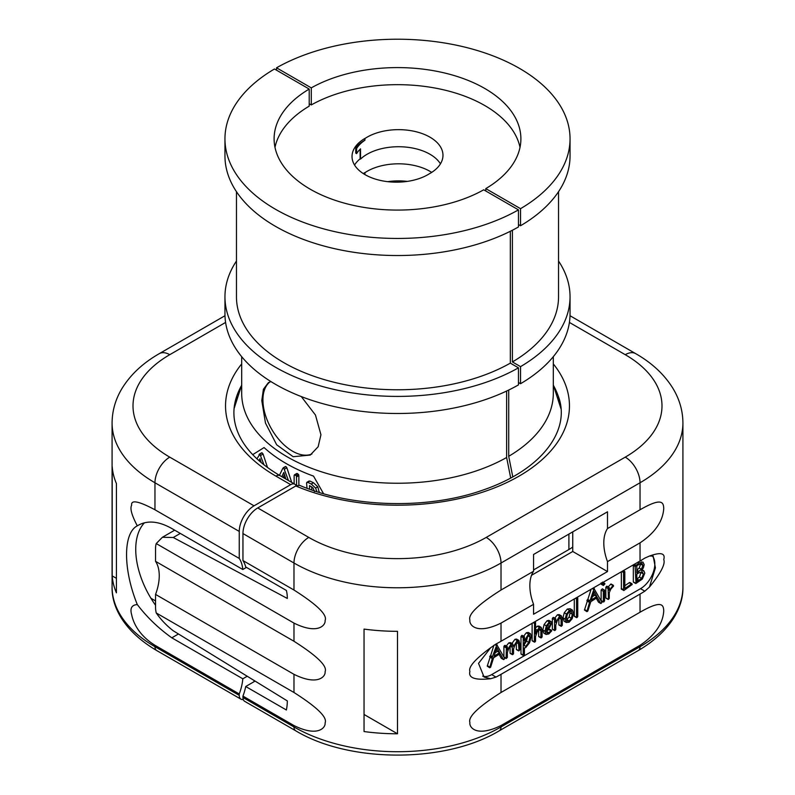 <?xml version="1.0" encoding="UTF-8"?>
<svg xmlns="http://www.w3.org/2000/svg" width="795" height="795" viewBox="0 0 795 795"><rect width="100%" height="100%" fill="white"/><g stroke="black" fill="none" stroke-linecap="round" stroke-linejoin="round"><path stroke-width="1.19" d="M533.554 569.936L568.902 549.534A47.054 27.169 0 0 0 572.748 547.02M309.215 89.06L274.464 68.996A172.545 99.614 0 0 0 224.955 138.837A172.545 99.614 0 0 0 330.79 230.709A172.545 99.614 0 0 0 518.469 209.87L483.718 189.806A123.394 71.242 180 0 1 349.601 204.494A123.394 71.242 180 0 1 274.106 138.837A123.394 71.242 180 0 1 309.215 89.06L309.215 106.142A123.394 71.242 180 0 0 274.991 147.373M276.531 67.804L311.282 87.867A123.394 71.242 180 0 1 445.399 73.18A123.394 71.242 180 0 1 520.894 138.837A123.394 71.242 180 0 1 485.785 188.614L520.536 208.678A172.545 99.614 0 0 0 570.045 138.837A172.545 99.614 0 0 0 464.21 46.965A172.545 99.614 0 0 0 276.531 67.804L276.531 70.189M311.282 87.867L311.282 104.94L309.215 103.748M510.708 478.043L506.634 457.493A155.81 89.954 180 0 1 337.199 476.235A155.81 89.954 180 0 1 241.69 393.286L241.69 356.667M323.545 493.685L313.528 476.116A157.648 91.018 180 0 1 264.079 447.565L252.721 454.651M267.537 467.559L263.075 454.044L262.092 452.822L261.247 453.289M291.705 482.416L286.886 467.788L285.902 466.566L285.057 467.033M298.86 485.169L298.86 475.589L297.698 473.651L296.744 473.482L294.13 475.49L294.13 483.817M319.232 492.413L317.801 486.808L313.469 482.734L309.911 481.045L308.808 481.651M264.01 464.886L259.876 454.104L256.944 458.834M262.092 452.822L259.021 454.571M259.031 460.742L259.985 458.715L261.227 462.62M260.174 461.736L260.641 460.762M288.446 480.528L283.686 467.848L282.831 468.315L279.423 475.321M285.902 466.566L282.831 468.315M281.798 476.692L283.795 472.459L285.872 479.047M285.534 477.974L283.348 476.831L282.702 477.209M283.348 476.831L284.441 474.506M296.634 485.556L296.446 475.847L294.528 474.764L294.13 475.49M316.957 491.698L315.585 488.09L311.252 484.016L307.695 482.327L306.582 482.933L307.019 488.269M309.911 481.045L306.582 482.933M309.523 489.183L309.523 485.576L313.051 488.07L314.512 491.548M311.739 489.968L311.739 486.818M270.986 381.61L268.412 382.624L263.403 389.262L261.793 400.591L265.47 423.059L276.68 444.793L293.166 456.718L310.239 455.068L318.149 446.75L320.941 434.746L315.466 415.03L301.275 396.556M506.634 391.031L506.634 457.493M510.33 231.275L510.33 363.136L518.469 367.827L518.469 384.909A172.545 99.614 180 0 1 330.79 405.748A172.545 99.614 180 0 1 224.955 313.876L224.955 296.793A172.545 99.614 180 0 1 236.463 261.028M518.469 367.827A172.545 99.614 180 0 1 330.79 388.666A172.545 99.614 180 0 1 224.955 296.793M510.33 363.136A161.037 92.975 180 0 1 335.192 382.534A161.037 92.975 180 0 1 236.463 296.793L236.463 191.674M224.955 138.837L224.955 155.909A172.545 99.614 0 0 0 330.79 247.782A172.545 99.614 0 0 0 518.469 226.953L518.469 209.87M311.282 104.94A123.394 71.242 180 0 1 438.482 88.712A123.394 71.242 180 0 1 520.01 147.373M364.965 138.499L364.895 138.449A44.441 25.659 0 0 0 352.026 156.506A44.441 25.659 0 0 0 380.914 180.544A44.441 25.659 0 0 0 430.035 173.33L430.105 173.37A44.441 25.659 0 0 0 442.974 155.313A44.441 25.659 0 0 0 414.086 131.274A44.441 25.659 0 0 0 364.965 138.499L364.895 140.159L364.895 138.449M485.785 188.614L485.785 190.999M520.536 208.678L520.536 225.75A172.545 99.614 0 0 0 570.045 155.909L570.045 138.837M518.469 224.558L520.536 225.75M512.407 230.232L512.407 361.944L520.536 366.634L520.536 383.717L518.469 382.514M508.711 390.037L508.711 456.3L512.795 476.901M607.499 511.791L533.554 554.483L533.554 571.247A41.827 24.148 -120 0 0 533.554 604.319L533.554 614.247L607.499 571.555L607.499 561.628L640.035 542.846C662.374 527.969 663.328 512.964 663.755 508.552C663.437 503.106 662.821 496.627 640.035 509.774L607.499 528.556L607.499 511.791M242.952 697.503L293.981 726.958A8.367 4.83 120 0 0 295.71 730.784L244.691 701.329A8.367 4.83 -60 0 1 242.952 697.503L242.952 696.102A41.827 24.148 120 0 0 245.715 686.512L286.389 709.995A41.827 24.148 120 0 0 287.323 700.912L173.26 630.783C166.582 625.615 160.908 619.673 156.237 612.965L293.981 692.495C317.175 707.242 327.55 717.388 325.095 722.943C325.801 727.505 318.03 737.472 293.981 725.557L293.981 726.958A146.399 84.528 0 0 0 501.019 726.958A8.367 4.83 60 0 1 499.29 730.784L638.306 650.529C670.334 631.767 683.491 607.31 682.915 586.929L682.915 422.99A146.399 84.528 180 0 1 640.035 482.764L501.019 563.019L501.019 590.029C478.272 604.448 467.897 614.446 469.905 620.04C468.961 624.731 476.314 635.195 501.019 623.101L501.019 641.267A146.399 84.528 180 0 1 496 644.03L490.684 647.716C475.082 659.194 468.166 667.114 469.905 671.497C468.166 677.956 475.092 680.371 490.684 678.731L484.076 677.062L478.53 663.368L490.684 647.716M245.715 686.512L255.145 681.067M397.49 631.319L397.49 733.785A146.399 84.528 180 0 1 364.04 731.549L364.04 629.083A146.399 84.528 180 0 0 397.49 631.319M364.04 714.466L397.49 733.785M570.015 315.724L635.702 353.646A20.918 12.074 120 0 0 625.248 354.689A125.491 72.454 180 0 1 625.248 457.145L486.232 537.41A20.918 12.074 -120 0 1 501.019 563.019A146.399 84.528 180 0 1 293.981 563.019L242.952 533.564L242.952 560.574A41.827 24.148 120 0 1 245.715 566.974L286.389 590.456A41.827 24.148 120 0 1 287.323 598.456L173.26 537.5L162.399 537.281L156.237 543.571L293.981 623.101L293.981 641.267C317.175 656.004 327.55 666.16 325.095 671.705C325.801 676.277 318.03 686.244 293.981 674.329L293.981 692.495M553.499 385.565A163.919 94.635 180 0 1 558.01 395.443C571.396 428.962 543.412 469.1 483.986 489.71C428.634 509.744 351.917 507.906 299.745 485.387L295.81 485.974L257.749 507.945A20.918 12.074 -60 0 0 242.952 533.564M242.952 560.574L293.981 590.029C317.175 604.776 327.55 614.933 325.095 620.478C325.801 625.039 318.03 635.006 293.981 623.101M156.237 612.965A20.918 12.074 -120 0 1 155.552 607.45L155.552 594.412A41.827 24.148 120 0 0 155.552 561.34L293.981 641.267M155.552 561.34L155.552 548.302A20.918 12.074 -120 0 1 156.237 543.571M501.019 725.557C476.314 737.661 468.961 727.187 469.905 722.506C467.897 716.911 478.272 706.904 501.019 692.495L640.035 612.23C662.821 599.092 663.437 605.561 663.755 611.017C663.328 615.419 662.374 630.425 640.035 645.302L501.019 725.557L501.019 726.958L640.035 646.703A8.367 4.83 60 0 1 638.306 650.529M640.035 612.23L640.035 594.074L501.019 674.329A146.399 84.528 180 0 1 496 677.092L490.684 678.731M501.019 641.267L640.035 561.002A146.399 84.528 0 0 0 644.825 558.1L649.436 556.053L653.162 556.063L655.418 567.859L649.436 587.078C660.794 573.155 665.564 563.983 663.755 559.571C665.564 553.141 660.794 551.978 649.436 556.053M649.436 587.078L644.825 591.172L640.512 588.678A20.253 11.696 120 0 0 653.281 572.251A20.253 11.696 120 0 0 652.059 555.705M640.035 594.074A146.399 84.528 0 0 0 644.825 591.172M247.275 676.217L242.813 678.801A41.827 24.148 -60 0 1 239.255 693.965L154.965 645.302C136.74 633.983 132.676 619.722 131.662 614.714C129.823 608.324 131.712 604.935 137.306 604.568C122.977 569.339 122.977 533.057 137.306 525.833C131.712 515.22 129.823 508.363 131.652 505.272C130.817 499.548 138.578 501.049 154.965 509.774L239.255 558.438A41.827 24.148 -60 0 1 242.813 569.508L171.819 528.526C158.364 520.924 146.856 520.029 137.306 525.833L136.79 526.121M112.204 575.908L112.204 466.615A146.399 84.528 0 0 0 116.428 483.569L116.428 592.861A146.399 84.528 0 0 1 112.204 575.908L116.428 578.343M239.255 693.965L239.255 695.367A8.367 4.83 120 0 0 240.994 699.193A8.367 4.83 120 0 0 243.27 699.52M254.052 681.703L254.052 680.391M137.306 604.568C146.856 617.119 158.364 628.199 171.819 637.819L242.813 678.801M144.292 522.961A66.929 38.637 -120 0 0 155.552 605.273M296.187 485.775A8.367 4.83 120 0 0 294.875 484.244A8.367 4.83 120 0 0 290.692 484.652L254.052 505.819A20.918 12.074 120 0 0 239.255 531.428L239.255 558.438M242.813 569.508L246.45 567.401M155.552 600.931L150.941 598.267M242.952 696.102L293.981 725.557M155.552 594.412L293.981 674.329M531.537 575.292L572.748 551.492L572.748 531.855M533.554 571.247L501.019 590.029M533.554 604.319L501.019 623.101M607.499 571.555L572.748 551.492M607.499 528.556A41.827 24.148 -120 0 0 607.499 561.628M482.684 676.128A20.253 11.696 120 0 0 491.678 674.597L640.512 588.678M493.934 645.242L490.624 655.597L489.7 656.62L492.344 658.469L489.68 667.76L490.604 667.214L493.616 657.763L500.144 653.639L503.464 659.512L504.795 658.538L496.865 644.825L491.926 657.902L492.344 658.469M490.108 657.266L487.255 666.131L489.68 667.76M499.041 654.335L501.248 658.23L504.01 659.492M511.93 643.463L515.011 639.269L516.601 639.091L518.906 640.432L517.227 640.541L513.54 646.434L512.705 643.91L511.066 644.099L507.339 650.091L507.339 646.852L506.395 647.17L506.117 658.24L507.339 657.455L507.339 652.615C508.959 647.657 510.122 645.262 510.847 645.421L511.732 645.311M510.489 642.628L512.705 643.91L510.489 642.628L508.85 642.827L506.226 646.057M507.339 646.852L504.646 645.461L503.901 646.524L503.901 656.879M510.847 645.421C511.672 644.656 512.159 645.311 512.308 647.378L510.092 646.106L510.092 653.182L512.864 654.533L513.54 653.659L513.54 649.038C515.15 644.079 516.313 641.684 517.018 641.863L517.972 641.734M516.333 642.459L516.333 649.346L519.016 650.797L519.771 649.903L519.771 643.384L518.906 640.432M530.494 633.714L528.546 634.052L524.432 640.74L524.432 636.845L523.219 637.689L523.219 655.179L523.826 655.338L524.432 654.514L524.432 647.885L525.714 647.607L529.579 642.767L531.308 636.278L530.494 633.714L528.268 632.442L526.33 632.77L523.627 636.219M524.432 636.845L521.649 635.473L522.216 635.573L520.993 636.407L520.993 653.897L523.826 655.338M535.562 628L537.231 626.221L538.901 626.043L541.186 627.364L539.447 627.503L537.221 630.197L535.562 634.013L535.562 622.406L534.578 622.753L534.349 641.923L534.936 642.022L535.562 641.168L535.562 636.547L537.191 631.955L539.229 628.875L540.441 628.934L540.888 630.753L540.888 637.709L542.101 636.974L542.101 630.336L541.186 627.364M532.123 623.3L532.123 640.641L534.936 642.022M538.672 629.382L538.672 636.427L541.494 637.769M549.534 629.551L548.888 629.173L546.324 631.608M548.957 620.388L551.173 621.67L548.957 620.388L547.079 620.746L544.098 624.552L542.796 629.988L543.85 633.168L546.066 634.45L548.808 633.953L551.75 630.832L551.104 630.455L548.838 632.731L547.03 633.039L546.274 630.733L549.603 627.513L551.75 622.952L551.173 621.67L549.305 622.028L546.314 625.834L545.012 631.27L546.066 634.45M554.731 618.142L557.444 614.764L559.133 614.585L561.399 615.896L559.66 616.045L555.775 622.445L555.775 618.937L554.552 619.752L554.552 630.415L555.139 630.356L555.775 629.521L555.775 625.118L557.285 620.607L559.442 617.417L560.525 617.258L561.101 619.216L561.101 626.062L562.313 625.337L562.313 618.818L561.399 615.896M555.775 618.937L553.111 617.476L552.336 618.47L552.336 629.133L555.139 630.356M558.875 617.884L558.875 624.781L561.588 626.212M564.212 621.283L562.959 617.834L564.251 612.766L567.292 609.079L570.075 608.712L572.46 610.103L569.508 610.361L566.467 614.038L565.175 619.116L566.438 622.565L564.331 621.342M574.288 598.963L574.288 616.165L577.071 617.546L577.746 616.582L577.746 598.108L576.504 598.933L576.504 617.447L577.071 617.546M591.092 589.254L587.823 599.48L586.909 600.503L589.552 602.352L586.889 611.643L587.803 611.097L590.814 601.646L597.343 597.512L600.672 603.385L602.004 602.421L594.074 588.707L590.049 600.762L589.125 601.785L589.552 602.352M587.306 601.149L584.464 610.013L586.889 611.643M596.25 598.208L598.446 602.113L601.209 603.365M601.179 582.815L601.169 584.216L603.365 585.478L600.911 583.659M604.568 590.278L602.352 588.996L601.129 589.979L601.129 600.553L603.345 601.825L604.568 600.97L604.568 590.278L603.345 591.261L603.345 601.825L603.932 601.875M613.571 586.034L613.074 585.339L609.278 590.307L609.278 587.704L608.066 588.568L608.503 599.37L609.278 598.377L609.278 592.673L610.789 589.174L613.571 586.034L610.858 584.057L611.345 584.762L610.858 584.057L608.155 586.879M609.278 587.704L606.595 586.283L605.84 587.286L605.84 597.949L608.503 599.37M621.332 571.804L621.372 589.174L623.926 590.466L632.194 584.494L629.511 582.516L629.978 583.222L629.511 582.516L624.81 585.746M641.177 561.031L640.561 560.694M633.327 565.474L633.327 581.88L636 583.421L642.36 579.028L644.805 573.115L643.781 570.75L641.505 570.562L643.364 567.869L644.198 564.649L642.887 562.015L639.101 562.92L635.125 566.07L636 583.421M487.255 666.131L489.472 667.412M487.375 665.654L489.591 666.935M490.624 655.597L492.84 656.879M494.927 644.626L496.478 645.52M495.732 644.169L496.865 644.825M495.851 644.109L497.183 644.884M499.648 652.635L494.083 656.163L496.865 647.438L499.648 652.635L497.432 651.353L495.156 652.794M496.299 649.237L497.432 651.353M517.018 641.863C517.903 641.078 518.41 641.724 518.549 643.781L519.016 650.797M512.308 647.378L512.308 654.454L512.864 654.533M503.97 656.998L506.554 658.399M504.179 645.888L506.395 647.17M530.046 637.063L528.715 642.38L525.783 646.345L524.432 645.739L524.432 642.827C526.419 637.709 527.771 635.205 528.486 635.334L529.49 635.185L530.046 637.063L527.89 635.811M524.432 645.57L525.783 646.345L524.432 645.739M527.83 635.781L526.499 641.098L524.432 644.377M533.216 622.674L534.349 623.32M533.833 622.316L534.578 622.753M534.439 621.968L535.562 622.406M548.888 629.173L551.75 630.832M548.56 629.521L550.776 630.803M549.464 623.171L550.508 623.777L549.405 626.42L546.364 629.302L547.328 625.844L549.256 623.27L550.508 623.777L550.249 623.061M564.102 621.213L566.328 622.495L569.16 622.207L572.191 618.659L573.563 613.492L572.46 610.103M572.32 614.207L571.347 618.301L569.2 620.975L567.213 621.094L566.447 618.331L567.342 614.386L569.498 611.584L571.416 611.285L572.32 614.207L570.104 612.925L569.121 617.019L566.587 619.891M569.965 611.355L570.104 612.925M576.037 597.949L576.763 598.377M576.623 597.611L577.746 598.108M584.464 610.013L586.68 611.295M584.573 609.536L586.789 610.818M587.823 599.48L590.049 600.762M592.265 588.578L593.676 589.393M593.06 588.121L594.074 588.707M593.179 588.062L594.392 588.757M596.856 596.508L591.291 600.046L594.074 591.321L596.856 596.508L594.63 595.236L592.364 596.677M593.497 593.11L594.63 595.236M604.945 583.888L604.021 583.421L603.395 585.488L604.945 583.888L603.007 582.377M603.127 584.941L603.395 585.488M632.194 584.494L631.737 583.798L624.81 588.548L624.81 571.714L624.274 571.506L623.548 572.499L623.598 590.456M621.213 588.797L623.429 590.079M621.332 588.489L623.548 589.771M624.81 571.714L623.051 570.81M629.203 582.725L631.419 583.997M633.198 564.957L635.553 566.547M642.877 565.394L641.426 569.27L636.815 572.807L636.815 565.662L641.177 563.506L642.161 563.685L642.877 565.394L640.651 564.112L639.21 567.988L636.805 570.164L639.021 571.446M641.833 571.913L643.433 573.96L641.654 578.313L636.815 581.672L636.815 574.119L639.071 572.728L642.648 572.142M640.621 563.585L640.651 564.112M641.148 571.943L639.438 577.031L636.815 579.157M558.537 191.674L558.537 296.793A161.037 92.975 180 0 1 512.407 361.944M558.537 261.028A172.545 99.614 180 0 1 570.045 296.793A172.545 99.614 180 0 1 520.536 366.634M570.045 296.793L570.045 313.876A172.545 99.614 180 0 1 520.536 383.717M553.31 356.667L553.31 393.286A155.81 89.954 180 0 1 508.711 456.3M364.895 140.159A44.441 25.659 0 0 0 355.743 147.93L355.743 153.057L356.597 153.644L356.597 148.526L355.743 147.93M354.55 165.052A44.441 25.659 180 0 1 360.125 158.821L360.125 149.241M364.965 140.208A44.441 25.659 0 0 0 356.597 148.526M440.45 163.85A44.441 25.659 0 0 0 403.095 146.866A44.441 25.659 0 0 0 360.523 159.099L360.523 148.854A44.441 25.659 0 0 0 356.597 153.644M431.705 172.396A44.441 25.659 0 0 0 364.965 172.654L364.895 172.604A44.441 25.659 0 0 0 363.295 173.588M364.965 172.654L364.895 174.314L364.895 172.604M407.318 181.389A44.441 25.659 0 0 0 387.682 181.667M269.903 381.928A41.827 24.148 -120 0 0 262.926 399.935A41.827 24.148 -120 0 0 280.238 441.016A41.827 24.148 -120 0 0 311.918 453.985M237.934 396.655A168.719 97.407 0 0 0 235.121 401.843M263.075 454.044L260.859 455.326M286.886 467.788L284.67 469.07M298.662 474.565L296.446 475.847M298.86 475.589L296.634 476.871M297.698 473.651L295.472 474.933M313.469 482.734L311.252 484.016M317.801 486.808L315.585 488.09M319.282 491.767L318.547 492.194M559.879 401.843A168.719 97.407 0 0 0 557.066 396.655M241.69 363.911A171.958 99.276 180 0 0 275.905 476.116A8.367 4.83 120 0 1 280.088 475.708C259.24 463.386 245.397 449.473 238.56 433.981C232.925 421.141 232.398 408.292 236.989 395.443A163.919 94.635 180 0 1 241.501 385.565M501.019 674.329L501.019 692.495M486.232 537.41A125.491 72.454 180 0 1 308.768 537.41A20.918 12.074 -60 0 0 293.981 563.019L293.981 590.029M682.915 586.929A146.399 84.528 0 0 1 640.035 646.703L640.035 645.302M640.035 509.774L640.035 482.764A20.918 12.074 -120 0 0 625.248 457.145M640.035 561.002L640.035 542.846M625.248 354.689L569.409 322.442M553.31 363.911A171.958 99.276 180 0 1 506.614 482.644A171.958 99.276 180 0 1 295.81 485.974M308.768 537.41L257.749 507.945M154.965 645.302L154.965 646.703A8.367 4.83 120 0 0 156.695 650.529C124.666 631.767 111.509 607.31 112.085 586.929A146.399 84.528 0 0 0 154.965 646.703L239.255 695.367M239.255 531.428L154.965 482.764L154.965 509.774M254.052 505.819L169.752 457.145A20.918 12.074 -60 0 0 154.965 482.764A146.399 84.528 180 0 1 112.085 422.99L112.085 586.929M178.477 633.973L171.819 637.819M275.905 476.116L290.692 484.652M169.752 457.145A125.491 72.454 180 0 1 169.752 354.689L225.591 322.442M173.26 537.5L180.306 533.425M224.985 315.724L159.298 353.646A20.918 12.074 60 0 1 169.752 354.689M491.678 674.597L496 677.092M490.068 655.974L492.294 657.256M516.333 642.499L518.549 643.781M503.901 646.524L506.117 647.806M508.85 642.827L511.066 644.099M515.011 639.269L517.227 640.541M516.69 639.15L518.718 640.323M526.33 632.77L528.546 634.052M520.993 636.407L523.219 637.689M526.499 641.098L528.715 642.38M538.672 629.471L540.888 630.753M535.562 629.243L537.221 630.197M537.231 626.221L539.447 627.503M538.97 626.082L541.057 627.285M542.796 629.988L545.012 631.27M544.098 624.552L546.314 625.834M547.079 620.746L549.305 622.028M546.622 631.449L548.838 632.731M547.566 625.347L549.405 626.42M558.875 617.934L561.101 619.216M552.336 618.47L554.552 619.752M557.444 614.764L559.66 616.045M559.183 614.615L561.3 615.847M562.959 617.834L565.175 619.116M564.251 612.766L566.467 614.038M567.292 609.079L569.508 610.361M569.121 617.019L571.347 618.301M566.984 619.693L569.2 620.975M575.421 598.307L576.504 598.933M587.276 599.847L589.493 601.129M601.716 583.123L603.395 584.096M602.61 582.606L604.021 583.421M601.129 589.979L603.345 591.261M605.84 587.286L608.066 588.568M621.839 571.506L623.548 572.499M634.261 564.341L635.742 565.195M637.908 562.234L639.101 562.92M639.21 567.988L641.426 569.27M639.438 577.031L641.654 578.313M641.217 572.678L643.433 573.96M637.043 579.028L639.26 580.31M636.815 580.151L638.137 580.916M568.902 549.534L568.902 534.071M237.794 397.073L235.091 401.982M241.69 384.999L234.078 408.6M259.409 454.084L261.625 452.802M283.219 467.828L285.435 466.546M294.438 474.804L296.654 473.522M306.85 482.307L309.076 481.025M559.909 401.982L557.206 397.073M295.71 730.784C349.373 763.19 445.627 763.19 499.29 730.784M156.695 650.529L240.994 699.193M280.088 475.708L294.875 484.244M162.399 537.281L174.691 530.186M159.298 353.646C142.981 362.987 130.559 374.594 122.003 388.477C115.484 399.299 112.174 410.806 112.085 422.99M503.543 659.592L501.317 658.31M489.899 657.147L492.115 658.429M518.638 650.876L516.422 649.604M512.387 654.653L510.171 653.381M506.206 658.479L503.99 657.197M507.26 646.653L505.044 645.371M523.319 655.458L521.103 654.176M524.342 636.636L522.126 635.354M540.968 637.908L538.752 636.626M534.439 642.141L532.213 640.859M535.482 622.197L534.757 621.779M551.591 630.356L549.365 629.083M561.191 626.311L558.974 625.029M554.602 630.524L552.386 629.243M555.685 618.689L553.459 617.407M576.594 617.665L574.378 616.383M577.657 597.87L576.922 597.443M600.742 603.475L598.526 602.193M589.314 602.312L587.098 601.03M604.707 583.361L602.491 582.079M603.425 602.014L601.209 600.732M604.488 590.089L602.272 588.807M613.362 585.309L611.146 584.027M608.145 599.45L605.929 598.178M609.189 587.485L606.973 586.203M631.995 583.759L629.779 582.477M624.701 571.416L623.35 570.641M643.781 570.75L641.565 569.468M635.662 583.48L633.446 582.198M635.275 566.596L633.058 565.315M635.702 353.646C652.019 362.987 664.441 374.594 672.997 388.477C679.516 399.299 682.826 410.806 682.915 422.99M553.31 384.999L560.922 408.6"/></g></svg>
